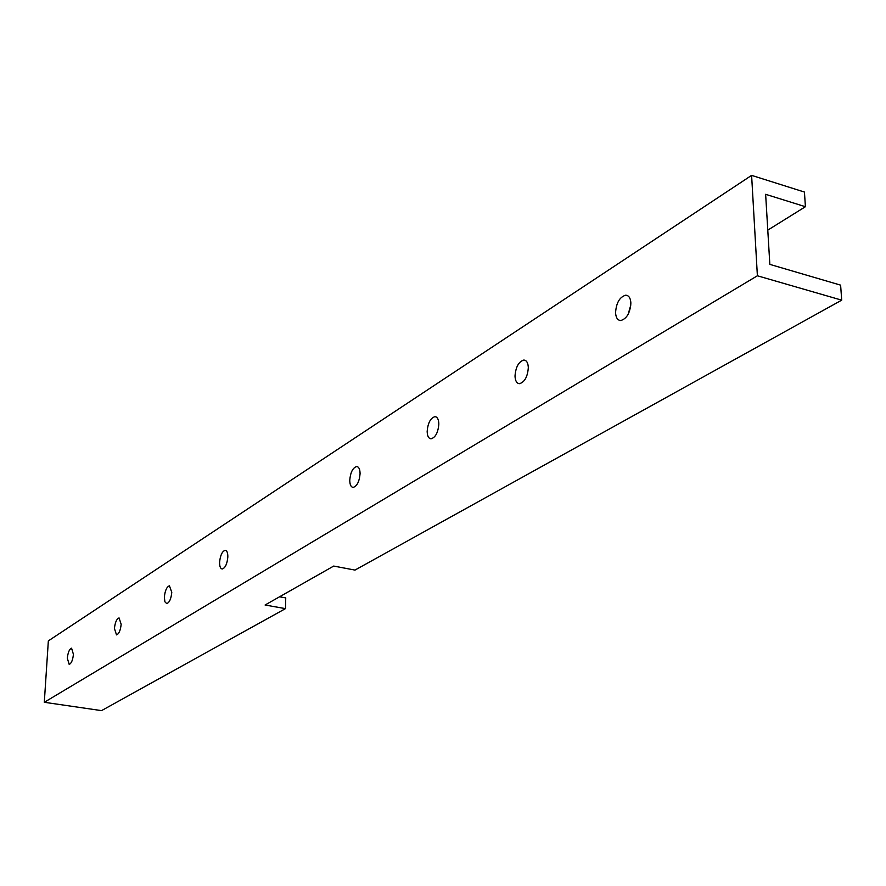 <?xml version="1.0" encoding="UTF-8"?>
<svg xmlns="http://www.w3.org/2000/svg" width="886" height="886" viewBox="0 0 886 886"><rect width="100%" height="100%" fill="white"/><g stroke="black" fill="none" stroke-linecap="round" stroke-linejoin="round"><path stroke-width="1.33" d="M285.469 608.627L265.069 605.016L333.701 566.065L354.965 570.086L841.7 300.155L757.386 275.779L751.605 175.373L48.342 640.888L44.3 702.288L101.525 710.627L285.469 608.627L285.746 597.895L279.566 596.787M767.785 230.127L805.418 206.715L765.637 194.311L769.834 264.382L840.615 285.137L841.7 300.155M630.843 304.884L628.163 314.264M805.418 206.715L804.433 192.052L751.605 175.373M427.163 431.404C427.883 422.999 430.463 418.092 434.915 416.675C437.385 416.907 438.692 419.366 438.836 424.051C438.116 432.49 435.535 437.418 431.083 438.814C428.602 438.57 427.296 436.1 427.163 431.404M114.427 628.506C115.102 622.337 116.653 618.816 119.067 617.93L121.16 624.265C120.485 630.467 118.934 633.999 116.52 634.874L114.427 628.506M164.364 597.042C165.051 590.519 166.745 586.787 169.436 585.823L171.784 592.357C171.098 598.903 169.414 602.646 166.712 603.599L164.885 601.771L164.364 597.042M515.01 376.041C515.73 366.981 518.664 361.654 523.814 360.048C526.583 360.27 528.089 362.795 528.322 367.646C527.602 376.76 524.667 382.099 519.517 383.682C516.726 383.439 515.231 380.891 515.01 376.041M349.76 480.19C350.468 472.36 352.761 467.797 356.637 466.534C358.852 466.778 360.004 469.159 360.081 473.689C359.362 481.563 357.069 486.126 353.193 487.389C350.967 487.123 349.815 484.731 349.76 480.19M67.325 658.198C67.989 652.351 69.407 649.017 71.578 648.198L73.427 654.355C72.763 660.214 71.345 663.559 69.174 664.378L67.325 658.198M219.595 562.222C220.293 555.323 222.153 551.347 225.177 550.295C226.982 550.56 227.868 552.798 227.835 557.028C227.137 563.972 225.277 567.959 222.253 568.989C220.437 568.712 219.551 566.464 219.595 562.222M615.56 312.669C616.268 302.846 619.646 297.031 625.682 295.193C628.794 295.381 630.533 297.995 630.876 303.012C630.156 312.891 626.779 318.727 620.754 320.533C617.608 320.322 615.881 317.697 615.56 312.669M757.386 275.779L44.3 702.288M434.915 416.675L436.133 416.952M523.814 360.048L525.431 360.458M356.637 466.534L357.579 466.734M225.177 550.295L225.742 550.405M625.682 295.193L627.842 295.791"/></g></svg>
